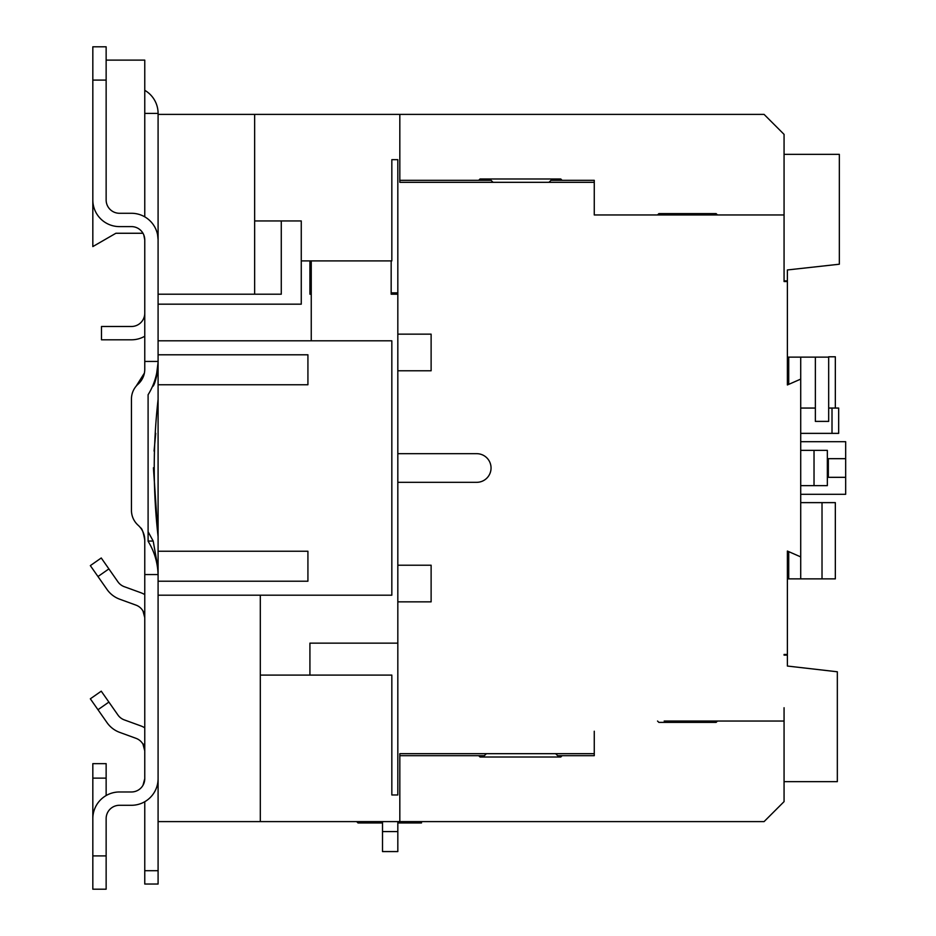 <?xml version="1.0" encoding="UTF-8"?>
<svg xmlns="http://www.w3.org/2000/svg" width="936" height="936" viewBox="0 0 936 936"><rect width="100%" height="100%" fill="white"/><g stroke="black" fill="none" stroke-linecap="round" stroke-linejoin="round"><path stroke-width="1.4" d="M397.823 565.227L431.122 565.227L431.122 601.848L397.823 601.848L397.823 482.321L476.74 482.321A14.321 14.321 0 0 0 491.049 468A14.321 14.321 0 0 0 476.74 453.679L397.823 453.679L397.823 334.152L431.122 334.152L431.122 370.773L397.823 370.773M106.142 80.098L92.828 80.098L92.828 46.8L106.142 46.8L106.142 199.965A13.315 13.315 0 0 0 119.469 213.279L131.449 213.279A26.641 26.641 0 0 1 158.09 239.92L158.09 113.396A26.641 26.641 0 0 0 144.764 90.324M399.824 180.32L491.049 180.32L493.05 182.321M548.987 182.321L550.988 180.32L594.266 180.32L594.266 214.952L664.197 214.952M391.166 260.898L391.166 292.863L397.823 292.863M594.266 204.773L594.266 214.952L784.064 214.952L784.064 134.374L764.08 114.391L399.824 114.391L399.824 182.321L594.266 182.321M136.153 386.159L144.39 373.101L138.107 384.146A19.984 19.984 0 0 0 144.764 369.252L144.764 361.448L158.067 361.448A66.596 66.596 0 0 1 148.099 394.746L148.099 541.254A66.596 66.596 0 0 1 158.09 576.33L158.09 821.609L764.08 821.609L784.064 801.625L784.064 721.048L664.197 721.048M784.064 707.733L784.064 721.048M555.645 753.679L557.645 755.68L594.266 755.68L594.266 753.679L399.824 753.679L399.824 821.609M399.824 755.68L484.392 755.68L486.392 753.679M397.823 294.196L391.166 294.196L391.166 292.863M311.255 340.809L311.255 260.898M260.313 595.191L260.313 675.102L391.833 675.102L391.833 794.968L397.823 794.968L397.823 601.848M397.823 334.152L397.823 159.67L391.833 159.67L391.833 260.898L301.263 260.898L301.263 220.943L254.65 220.943L254.65 114.391L158.09 114.391M260.313 675.102L260.313 821.609M594.266 731.227L594.266 753.679M784.064 214.952L784.064 281.537L787.387 281.537L787.387 384.953L800.713 379.103L800.713 556.897L787.387 551.047L787.387 654.463L784.064 654.463M399.824 114.391L254.65 114.391M397.823 482.321L397.823 453.679M158.09 581.209L158.09 551.245L307.921 551.245L307.921 581.209L158.09 581.209L158.09 595.191L391.833 595.191L391.833 340.809L158.09 340.809L158.09 354.791L307.921 354.791L307.921 384.755L158.09 384.755L158.09 354.791M158.09 551.245L158.09 384.755M309.921 260.898L309.921 294.196L311.255 294.196M158.09 294.196L281.28 294.196L281.28 220.943M301.263 260.898L301.263 304.177L158.09 304.177M254.65 294.196L254.65 220.943M784.064 154.346L839.335 154.346L839.335 264.221L787.387 269.954L787.387 280.87L784.064 280.87M784.064 781.654L837.334 781.654L837.334 671.779L787.387 666.046L787.387 655.13L784.064 655.13M828.676 357.119L800.713 357.119L800.713 379.103M800.713 556.897L800.713 578.881L787.387 578.881M800.713 502.632L835.333 502.632L835.333 578.881L800.713 578.881M788.72 578.881L788.72 551.632M828.676 408.061L828.676 356.791L835.333 356.791L835.333 408.061L828.676 408.061L828.676 421.387L815.361 421.387L815.361 357.119M832.01 408.061L832.01 433.368L838.668 433.368L838.668 408.061L835.333 408.061M800.713 357.119L787.387 357.119M800.713 433.368L832.01 433.368M800.713 441.698L845.664 441.698L845.664 458.675L827.342 458.675M787.387 556.897L788.72 556.897L787.387 556.897M788.72 357.119L788.72 384.368M845.664 458.675L845.664 494.302L800.713 494.302M788.72 379.103L787.387 379.103L788.72 379.103M827.342 485.644L827.342 450.356L814.027 450.356L814.027 485.644L827.342 485.644M800.713 450.356L814.027 450.356M800.713 485.644L814.027 485.644M845.664 477.325L827.342 477.325M828.337 477.325L828.337 458.675M800.713 408.061L815.361 408.061M822.019 578.881L822.019 502.632M397.823 822.943L421.492 822.943L421.492 821.609M356.663 821.609L357.997 822.943L382.508 822.943M382.508 831.601L397.823 831.601L397.823 851.573L382.508 851.573L382.508 821.609M397.823 831.601L397.823 821.609M309.921 675.102L309.921 643.137L397.823 643.137M478.694 755.68L480.028 757.013L560.769 757.013L562.103 755.68M657.54 721.048L658.862 722.381L716.134 722.381L717.467 721.048M562.103 180.32L560.769 178.987L480.028 178.987L478.694 180.32M717.467 214.952L716.134 213.619L658.862 213.619L657.54 214.952M144.764 870.702L158.09 870.702L158.09 884.029L144.764 884.029L144.764 801.719M158.067 574.552L144.764 574.552L144.764 778.658L142.986 785.316M144.764 574.552L144.764 540.107C143.454 532.502 142.026 528.384 140.494 527.752C142.026 528.372 143.442 532.49 144.764 540.107A19.984 19.984 0 0 0 138.107 525.225A19.984 19.984 0 0 1 131.449 510.331L131.449 399.04L131.449 510.331M158.09 870.702L158.09 821.609M158.09 399.415C152.954 445.15 152.954 490.873 158.09 536.585M156.721 373.101L158.09 362.349M157.26 373.101C155.528 381.174 154.03 385.609 152.779 386.428L152.474 386.428M148.099 531.73L153.2 541.066L158.09 568.69M158.09 239.616L157.611 234.924M158.09 239.92L158.09 359.67A66.596 66.596 0 0 1 158.067 361.448M143.793 234.924L144.764 239.92L144.764 361.448M158.09 113.396L144.764 113.396L144.764 216.848M138.107 384.146A19.984 19.984 0 0 0 131.449 399.04M158.09 536.457L153.422 467.789M154.066 451.058L155.727 433.321M142.986 610.997L144.764 617.655A13.315 13.315 0 0 0 136.001 605.136L119.738 599.215A26.641 26.641 0 0 1 107.032 589.469L90.336 565.625L101.252 557.985L108.892 568.901L97.976 576.541M144.764 750.836L142.986 744.178A13.315 13.315 0 0 0 136.001 738.328L119.738 732.397A26.641 26.641 0 0 1 107.032 722.65L90.336 698.818L101.252 691.178L108.892 702.082L97.976 709.722M106.142 763.647L106.142 778.132L92.828 778.132L92.828 763.647L106.142 763.647M106.142 795.542L106.142 778.132M158.09 778.658A26.641 26.641 0 0 1 131.449 805.288L119.469 805.288A13.315 13.315 0 0 0 106.142 818.614L106.142 889.2L92.828 889.2L92.828 855.902L106.142 855.902M144.764 778.658A13.315 13.315 0 0 1 131.449 791.973L119.469 791.973A26.641 26.641 0 0 0 92.828 818.614L92.828 855.902M92.828 818.614L92.828 778.132M92.828 80.098L92.828 199.965A26.641 26.641 0 0 0 119.469 226.606L131.449 226.606A13.315 13.315 0 0 1 144.764 239.92M144.764 727.775A26.641 26.641 0 0 0 140.564 725.809L124.289 719.889A13.315 13.315 0 0 1 117.936 715.01L108.892 702.082M144.764 594.582A26.641 26.641 0 0 0 140.564 592.617L124.289 586.696A13.315 13.315 0 0 1 117.936 581.829L108.892 568.901M144.764 113.396L144.764 60.115L106.142 60.115M142.986 233.263L115.9 233.263L92.828 246.577L92.828 199.965M144.764 336.235A26.641 26.641 0 0 1 131.449 339.803L101.486 339.803L101.486 326.488L131.449 326.488A13.315 13.315 0 0 0 144.764 313.174M142.986 744.178L144.764 744.178M158.09 785.316L157.248 785.316M153.2 541.066L148.099 541.066"/></g></svg>
